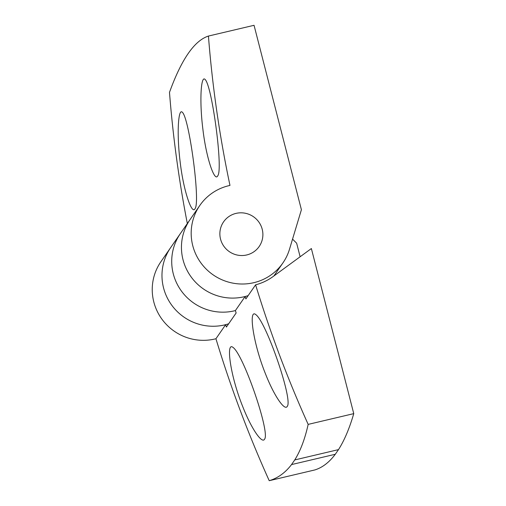 <?xml version="1.0" encoding="UTF-8"?>
<svg xmlns="http://www.w3.org/2000/svg" width="506" height="506" viewBox="0 0 506 506"><rect width="100%" height="100%" fill="white"/><g stroke="black" fill="none" stroke-linecap="round" stroke-linejoin="round"><path stroke-width="0.76" d="M242.697 406.514C251.577 429.24 262.114 444.078 264.537 439.195C269.42 434.135 252.051 380.158 239.92 357.255C237.061 351.828 234.721 348.514 232.899 347.325C225.79 341.575 230.198 375.585 242.697 406.514M292.55 239.11L296.649 243.215L300.128 256.763M291.526 464.584L335.288 454.268A1414.498 209.395 -103.3 0 1 314.814 469.947L269.224 480.7C277.87 478.113 285.302 472.737 291.526 464.584L294.739 459.941L338.501 449.619A1414.498 209.395 -103.3 0 0 353.757 413.636L311.367 248.541L273.158 276.504A53.041 51.998 -145.3 0 1 255.606 284.821L245.872 298.901A1172.737 1149.607 -145.3 0 1 245.144 296.503A50.518 49.518 -145.3 0 1 190.895 276.605A50.518 49.518 -145.3 0 1 190.092 219.522L160.883 261.754A50.518 49.518 -145.3 0 0 161.686 318.837A50.518 49.518 -145.3 0 0 215.935 338.735L225.67 324.656A50.518 49.518 -145.3 0 1 171.426 304.764A50.518 49.518 -145.3 0 1 170.623 247.674A50.518 49.518 -145.3 0 0 172.363 306.029A50.518 49.518 -145.3 0 0 228.661 323.783M245.144 296.503L235.404 310.576A50.518 49.518 -145.3 0 1 181.161 290.684A50.518 49.518 -145.3 0 1 180.357 233.601A50.518 49.518 -145.3 0 0 181.161 290.684A50.518 49.518 -145.3 0 0 235.404 310.576A1172.737 1149.607 -145.3 0 0 236.138 312.98L226.397 327.053A1172.737 1149.607 -145.3 0 1 225.67 324.656M294.739 459.941C300.469 450.808 304.947 438.955 308.167 424.389L353.757 413.636M308.167 424.389A1172.737 1149.607 -145.3 0 1 255.606 284.821M269.224 480.7A1172.737 1149.607 -145.3 0 1 215.935 338.735M262.633 324.403C259.774 318.976 257.434 315.668 255.612 314.479C248.509 308.723 252.918 342.733 265.41 373.668C274.29 396.388 284.834 411.226 287.256 406.35C292.139 401.283 274.771 347.306 262.633 324.403M335.288 454.268L338.501 449.619M208.434 36.059L254.05 25.3L301.405 209.731L289.489 249.275A50.518 49.518 -145.3 0 1 282.924 262.905A50.518 49.518 -145.3 0 1 213.209 274.903A50.518 49.518 -145.3 0 1 199.826 205.442A50.518 49.518 -145.3 0 1 229.971 185.43A1172.744 1149.607 -145.3 0 1 208.434 36.059C194.393 40.613 181.414 59.385 169.491 92.37A1172.744 1149.607 -145.3 0 0 187.328 223.519M246.713 254.961A21.65 21.22 -145.3 0 1 223.778 246.137A21.65 21.22 -145.3 0 1 223.57 221.862A21.65 21.22 -145.3 0 1 253.449 216.72A21.65 21.22 -145.3 0 1 259.18 246.492A21.65 21.22 -145.3 0 1 246.713 254.961A21.65 21.22 34.7 0 0 259.18 246.492A21.65 21.22 34.7 0 0 253.449 216.72A21.65 21.22 34.7 0 0 223.57 221.862A21.65 21.22 34.7 0 0 223.778 246.137A21.65 21.22 34.7 0 0 246.713 254.961M185.664 119.599C184.374 115.298 183.178 112.781 182.084 112.054C178.257 108.803 176.619 133.692 180.149 161.876C183.545 191.287 191.97 215.069 194.987 208.731C199.838 203.545 192.109 140.813 185.664 119.599M208.377 86.754C207.087 82.446 205.898 79.935 204.803 79.208C200.977 75.957 199.332 100.839 202.862 129.024C206.258 158.435 214.689 182.223 217.7 175.886C222.551 170.693 214.822 107.961 208.377 86.754M248.136 295.624A50.518 49.518 -145.3 0 1 191.831 277.87A50.518 49.518 -145.3 0 1 190.092 219.522L199.826 205.442M282.924 262.905L273.891 275.966"/></g></svg>
